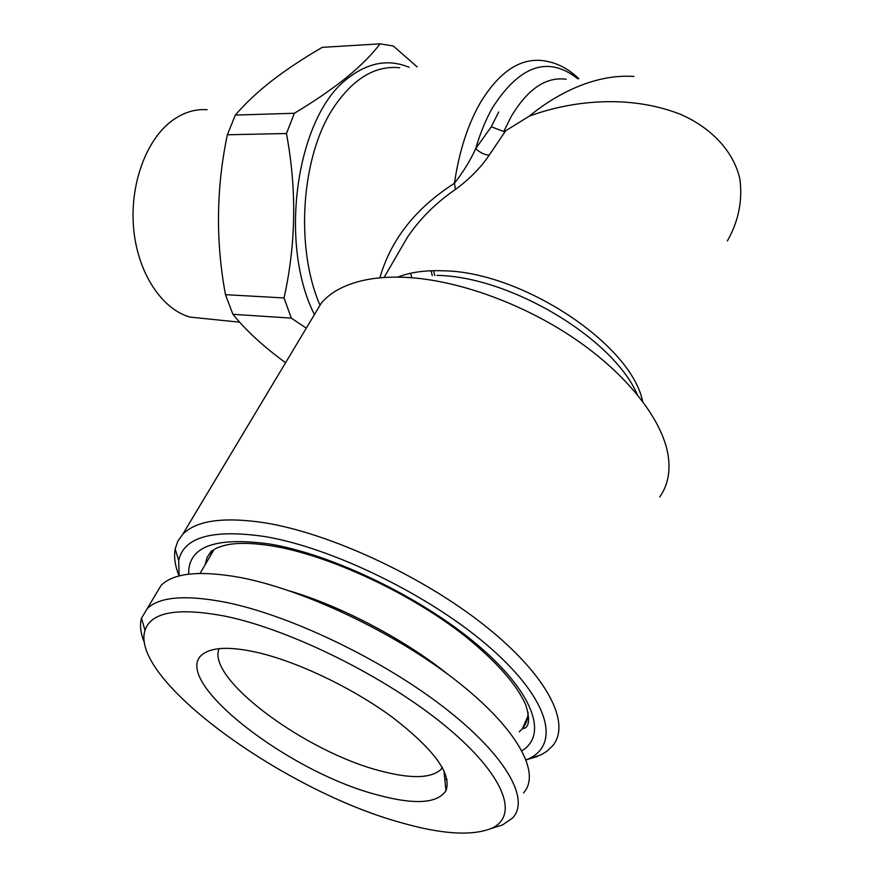 <?xml version="1.0" encoding="UTF-8"?>
<svg xmlns="http://www.w3.org/2000/svg" width="877" height="877" viewBox="0 0 877 877"><rect width="100%" height="100%" fill="white"/><g stroke="black" fill="none" stroke-linecap="round" stroke-linejoin="round"><path stroke-width="1.32" d="M207.147 318.844L189.947 317.079C162.004 309.23 138.051 273.525 133.743 229.653C129.347 185.814 145.659 140.309 171.815 120.883C183.085 112.596 194.858 108.869 207.125 109.691M306.314 328.141L291.285 318.121L232.92 314.306C246.064 330.585 263.615 346.722 285.595 362.705M232.92 314.306L225.477 294.672L284.038 297.95C296.042 244.069 296.854 189.257 286.45 133.512L294.387 113.265C314.711 101.052 332.262 88.994 347.029 77.088C361.214 65.369 372.221 54.286 380.048 43.85L393.236 45.966L417.156 66.893M286.45 133.512L227.351 134.773C216.191 188.051 215.567 241.35 225.477 294.672M227.351 134.773L235.332 115.073L294.387 113.265M380.048 43.85L322.21 47.358C303.606 58.156 286.9 69.228 272.1 80.574C257.443 92.041 245.187 103.541 235.332 115.073M314.196 314.109C278.119 242.414 296.788 115.709 347.95 78.206C368.241 62.431 388.621 58.792 409.088 67.299M291.285 318.121L284.038 297.95M289.772 590.966C341.8 606.446 405.01 639.684 448.235 674.577M442.436 767.682L441.142 769.326C431.309 778.37 411.423 778.984 381.462 771.168C306.248 752.477 205.931 678.612 219.107 648.673M256.051 652.159C296.514 661.203 352.401 687.743 392.677 717.485C434.214 749.616 451.973 774.007 445.965 790.692C437.459 803.562 414.689 804.987 377.636 794.968C285.365 771.398 163.911 675.257 205.054 652.707C214.81 647.094 231.813 646.908 256.051 652.159M401.249 822.703C283.819 790.681 129.314 679.127 144.99 630.388C150.987 611.927 177.812 607.213 225.477 616.246C290.419 629.631 385.924 676.88 445.352 725.97C505.086 775.115 519.754 816.443 491.01 828.557C471.322 836.143 441.405 834.191 401.249 822.703M144.453 642.6C140.528 633.271 139.542 625.126 141.493 618.175L147.237 608.638C159.395 596.744 185.475 594.617 225.466 602.247C288.654 614.909 380.114 658.287 442.633 706.336C505.349 754.417 530.453 799.068 512.672 817.923L502.532 824.95L492.446 828.107M155.097 595.439L161.094 585.376C173.525 572.977 199.704 570.302 239.629 577.373C302.686 589.18 393.433 631.846 455.196 679.861C517.145 727.921 541.58 773.207 523.514 792.929M209.384 557.531L213.056 550.252M399.693 67.759C375.367 65.26 353.431 78.393 333.874 107.158C301.26 155.514 294.825 246.93 319.853 304.911M179.171 575.948L178.7 560.48C183.808 537.064 212.322 529.061 264.24 536.461C332.646 547.632 432.35 596.481 491.427 648.859C550.855 701.271 560.688 746.206 526.562 759.701L526.167 759.855M179.116 575.959C175.049 565.961 173.734 556.961 175.181 548.969L177.845 541.131L182.723 534.345C196.075 520.521 223.251 516.652 264.262 522.725C329.313 533.041 422.243 575.882 484.893 625.707C547.752 675.575 571.694 723.876 552.411 746.064L546.974 751.172L541.328 754.68L526.189 759.91M659.712 496.941C667.945 485.376 670.697 471.179 667.956 454.33C661.839 418.866 626.704 374.008 574.106 338.325C521.453 302.718 455.634 279.489 404.637 277.307C389.552 276.683 376.003 277.658 363.977 280.245C344.804 284.532 330.574 292.162 321.3 303.124L312.859 317.211M577.768 78.777C548.498 55.602 520.214 65.03 492.907 107.06C486.033 119.02 480.289 132.887 475.696 148.651C470.445 160.272 463.352 171.815 454.429 183.293L455.459 189.465C469.59 179.04 480.837 167.595 489.202 155.141L505.678 130.783L529.116 116.257C553.661 96.042 592.655 73.635 633.95 76.452L633.95 76.452M379.873 277.834C390.835 239.607 415.687 208.09 454.429 183.293C459.142 151.37 467.858 124.381 480.552 102.335C499.364 71.717 520.193 57.827 543.038 60.666C556.325 62.42 568.241 68.45 578.798 78.733M489.202 155.141C484.707 154.922 480.201 152.751 475.696 148.651L491.284 126.759L503.771 131.528L505.678 130.783M727.34 240.923C738.5 221.453 742.687 200.855 739.903 179.138C733.665 150.954 710.545 127.066 679.653 113.977C623.229 92.293 563.549 103.256 529.116 116.257M455.459 189.465C436.154 202.62 420.16 218.516 407.487 237.152L393.883 260.601M410.589 273.262L411.587 276.891M431.067 270.763L432.295 275.663M521.947 750.712C548.202 734.992 533.457 692.106 477.329 644.738C421.475 597.412 332.339 554.516 270.215 544.102C215.205 536.472 188.018 546.503 188.654 574.183M519.261 731.846L522.33 728.765C526.145 724.281 528.064 718.756 528.107 712.212M211.576 550.8L207.125 557.333L205.021 564.996M397.73 277.121C410.096 272.265 425.148 270.16 442.885 270.785C521.267 271.431 631.056 343.883 642.611 401.282M566.169 79.248C545.965 76.518 527.603 89.016 511.072 116.74L503.771 131.528M491.284 126.759L498.684 111.993M637.294 394.529C612.968 337.963 509.899 276.474 437.042 275.378M434.893 275.51L433.424 270.697M189.947 317.079L239.695 322.188M444.814 779.346L447.04 779.598M441.142 769.326L442.14 767.167M443.926 770.587L445.965 790.692M144.99 630.388L141.493 618.175M147.237 608.638L161.094 585.376M200.088 573.415L213.944 549.715M491.01 828.557L502.532 824.95M205.876 652.247L205.054 652.707M213.977 549.704C215.808 548.191 219.93 546.612 226.354 544.968C237.601 542.556 252.96 542.896 272.44 545.987C328.985 555.251 410.48 592.984 465.402 636.417C496.777 661.894 516.915 684.773 525.816 705.031C529.62 717.561 529.434 725.213 525.257 727.976L522.33 728.765L527.822 716.41M526.562 759.701L537.491 756.467M393.641 261.006L384.071 277.494M182.723 534.345L321.3 303.124M178.7 560.48L175.181 548.969"/></g></svg>
